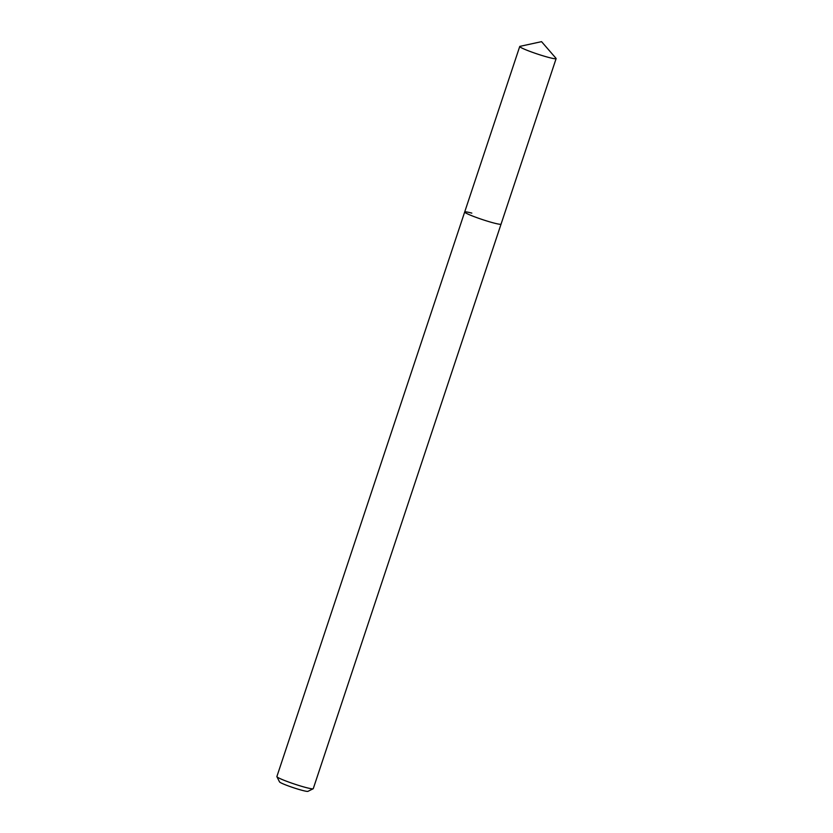 <?xml version="1.0" encoding="UTF-8"?>
<svg xmlns="http://www.w3.org/2000/svg" width="833" height="833" viewBox="0 0 833 833"><rect width="100%" height="100%" fill="white"/><g stroke="black" fill="none" stroke-linecap="round" stroke-linejoin="round"><path stroke-width="1.25" d="M471.832 213.113A19.169 1.572 18.4 0 0 464.679 212.019L276.879 776.554A19.169 1.572 18.4 0 0 276.9 776.7L279.524 781.895A15.025 1.229 18.4 0 0 287.791 785.727A15.025 1.229 18.4 0 0 302.421 790.413A15.025 1.229 18.4 0 0 307.95 791.35L313.156 788.757A19.169 1.572 18.4 0 0 313.26 788.653L556.121 58.602A19.169 1.572 18.4 0 0 556.017 58.331L541.554 41.65L519.979 46.346A19.169 1.572 18.4 0 0 519.74 46.492A19.169 1.572 18.4 0 0 529.632 51.282A19.169 1.572 18.4 0 0 548.968 57.508A19.169 1.572 18.4 0 0 556.121 58.602M276.9 776.7A19.169 1.572 18.4 0 0 287.447 781.593A19.169 1.572 18.4 0 0 306.107 787.57A19.169 1.572 18.4 0 0 313.156 788.757M464.679 212.019A19.169 1.572 18.4 0 0 474.571 216.799A19.169 1.572 18.4 0 0 493.907 223.025A19.169 1.572 18.4 0 0 501.06 224.119A19.169 1.572 18.4 0 1 493.907 223.025A19.169 1.572 18.4 0 1 474.571 216.799A19.169 1.572 18.4 0 1 464.679 212.019L519.74 46.492"/></g></svg>
